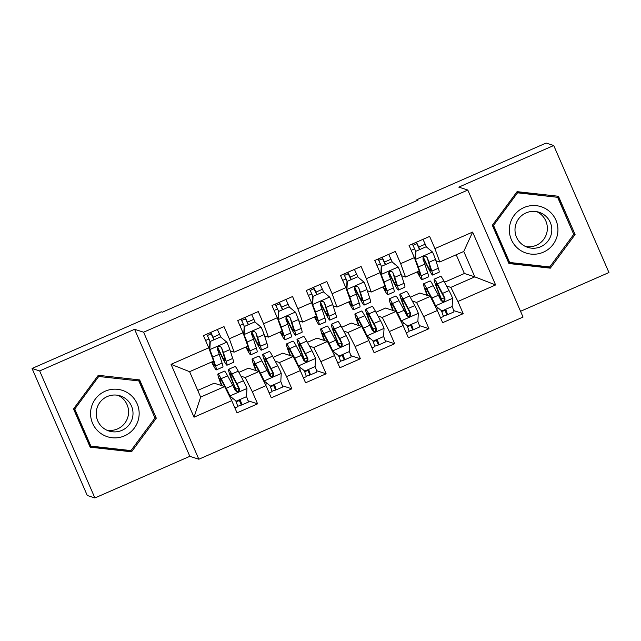 <?xml version="1.0" encoding="UTF-8"?>
<svg xmlns="http://www.w3.org/2000/svg" width="641" height="641" viewBox="0 0 641 641"><rect width="100%" height="100%" fill="white"/><g stroke="black" fill="none" stroke-linecap="round" stroke-linejoin="round"><path stroke-width="0.96" d="M520.54 311.302L608.95 272.529L553.72 145.507L546.108 143.047L416.906 199.704L417.219 200.425M198.846 459.228L523.048 317.063L467.81 190.048L143.616 332.206L198.846 459.228L189.824 456.32L134.594 329.298L39.662 370.931L94.892 497.953L189.824 456.32M94.892 497.953L87.28 495.493L32.05 368.471L39.662 370.931M194.031 417.195L171.043 364.328L208.742 347.799L213.589 361.163L189.6 371.684L200.641 397.091L194.031 417.195L231.73 400.665L237.034 412.852L257.594 403.838L252.29 391.651L265.999 385.634L271.303 397.821L291.863 388.807L286.567 376.62L300.268 370.61L305.573 382.797L326.133 373.783L320.837 361.596L334.546 355.579L339.842 367.766L360.402 358.752L355.106 346.565L368.815 340.555L374.112 352.742L394.672 343.72L389.375 331.533L403.085 325.524L408.381 337.711L428.941 328.697L423.645 316.51L437.354 310.5L442.651 322.687L463.219 313.665L453.66 310.589M444.517 282.208L464.372 273.499L474.805 276.864L495.613 284.949L472.625 232.082L434.927 248.612L429.63 236.425L409.07 245.439L414.366 257.626L400.657 263.643L395.361 251.448L374.793 260.47L380.097 272.657L366.388 278.667L361.091 266.48L340.523 275.494L345.828 287.681L332.118 293.698L326.814 281.511L306.254 290.525L311.558 302.712L297.849 308.722L292.544 296.535L271.984 305.557L277.281 317.744L263.579 323.753L258.275 311.566L237.715 320.58L243.011 332.767L229.302 338.777L224.005 326.59L203.445 335.612L208.742 347.799M495.613 284.949L457.914 301.478L463.219 313.665M32.05 368.471L161.252 311.814L162.381 312.183L418.036 200.072L416.906 199.704M410.248 297.232L419.823 293.033L430.255 296.398L416.546 302.416L412.299 301.038M437.354 310.5L430.255 296.398M423.645 316.51L416.546 302.416M472.625 232.082L463.763 251.456L439.774 261.977L435.896 260.735M434.927 248.612L439.774 261.977M375.979 312.263L385.553 308.065L395.986 311.43L382.276 317.439L378.022 316.069M403.085 325.524L395.986 311.43M389.375 331.533L382.276 317.439M414.366 257.626L419.206 270.999L405.505 277.008L401.627 275.758M400.657 263.643L405.505 277.008M341.709 327.295L351.284 323.088L361.716 326.453L348.007 332.471L343.752 331.101M368.815 340.555L361.716 326.453M355.106 346.565L348.007 332.471M380.097 272.657L384.937 286.022L371.227 292.04L367.357 290.79M366.388 278.667L371.227 292.04M307.432 342.318L317.015 338.119L327.447 341.485L313.737 347.494L309.483 346.124M334.546 355.579L327.447 341.485M320.837 361.596L313.737 347.494M345.828 287.681L350.667 301.054L336.958 307.063L333.088 305.813M332.118 293.698L336.958 307.063M273.162 357.349L282.737 353.151L293.169 356.516L279.468 362.526L275.213 361.155M300.268 370.61L293.169 356.516M286.567 376.62L279.468 362.526M311.558 302.712L316.398 316.077L302.688 322.094L298.818 320.845M297.849 308.722L302.688 322.094M238.893 372.373L248.468 368.174L258.9 371.54L245.199 377.549L240.944 376.179M265.999 385.634L258.9 371.54M252.29 391.651L245.199 377.549M277.281 317.744L282.128 331.109L268.419 337.118L264.549 335.868M263.579 323.753L268.419 337.118M197.74 390.417L214.198 383.206L224.63 386.571L200.641 397.091M231.73 400.665L224.63 386.571M243.011 332.767L247.859 346.14L234.149 352.149L230.279 350.899M229.302 338.777L234.149 352.149M134.594 329.298L143.616 332.206M553.72 145.507L458.788 187.132L467.81 190.048M446.569 286.014L450.815 287.384L474.805 276.864L463.763 251.456M464.372 273.499L456.224 254.765M171.043 364.328L189.6 371.684M457.914 301.478L450.815 287.384M139.666 379.921L98.281 375.297L73.531 408.926L90.157 447.178L131.549 451.801L156.3 418.172L139.666 379.921M492.312 225.279L508.946 263.539L550.331 268.162L575.089 234.534L558.455 196.274L517.063 191.651L492.312 225.279M257.594 403.838L248.043 400.753M291.863 388.807L282.312 385.73M326.133 373.783L316.582 370.698M360.402 358.752L350.851 355.667M394.672 343.72L385.121 340.643M428.941 328.697L419.39 325.612M90.044 446.913L130.363 451.424L130.972 450.599L90.87 446.112L74.757 409.054L98.738 376.467L138.841 380.946L154.962 418.012L138.6 379.801M155.114 417.796L156.3 418.172M130.363 451.424L131.549 451.801M508.834 263.275L549.145 267.778L549.754 266.952M573.743 234.366L549.762 266.952L509.659 262.473L493.538 225.408L517.527 192.821L557.63 197.308L573.743 234.366L557.382 196.154M573.903 234.149L575.089 234.534M549.145 267.778L550.331 268.162M217.499 347.614A28.677 1.699 -113.7 0 0 226.986 365.218L233.492 362.357A28.677 1.699 66.3 0 0 232.707 358.439L229.863 349.609A9.936 0.585 66.3 0 0 226.962 342.278L220.552 336.918L210.272 341.429L209.831 349.794A9.936 0.585 66.3 0 1 212.724 357.117L215.576 365.955A28.677 1.699 66.3 0 1 216.362 369.873A28.677 1.699 66.3 0 1 211.57 362.045M209.831 349.794L212.163 357.245M213.453 361.228L213.749 362.157A23.805 1.41 66.3 0 1 214.398 365.41A23.805 1.41 66.3 0 1 211.979 361.869M220.897 337.206L219.599 334.354A13.685 0.809 -113.7 0 0 217.323 329.522M220.552 336.918L210.272 341.429M209.463 349.674L209.903 341.308M226.986 365.218A28.677 1.699 -113.7 0 0 226.201 361.292L223.348 352.462A9.936 0.585 -113.7 0 0 221.538 347.702L220.2 346.469L218.405 346.661L217.427 347.775L217.427 349.505A9.936 0.585 66.3 0 1 219.238 354.265L222.082 363.094A28.677 1.699 66.3 0 1 222.868 367.021L216.362 369.873M213.838 339.578L213.261 338.296A8.806 0.521 -113.7 0 0 210.376 332.567M210 341.268L208.974 339.017A13.685 0.809 -113.7 0 0 206.698 334.185M210.809 332.383A13.685 0.809 66.3 0 1 213.092 337.214L214.11 339.466M221.538 347.702L224.374 357.494A23.805 1.41 66.3 0 1 225.023 360.755A23.805 1.41 66.3 0 1 217.692 347.302M211.121 333.873L207.347 335.523M240.063 399.487A13.685 0.809 66.3 0 1 241.745 404.968A13.685 0.809 66.3 0 1 241.697 404.968L237.643 406.306M236.088 401.659L239.758 400.505A8.806 0.521 -113.7 0 0 239.79 400.505A8.806 0.521 -113.7 0 0 239.662 399.663M236.241 401.162L229.462 395.681L236.241 401.162L246.529 396.651L246.969 388.286A9.936 0.585 -113.7 0 0 243.396 380.738L238.244 371.163A28.677 1.699 -113.7 0 0 235.095 366.476L228.581 369.336A28.677 1.699 -113.7 0 0 234.951 387.877L236.481 391.547M246.529 396.531A13.685 0.809 66.3 0 1 248.259 402.115L241.745 404.968M229.462 395.681L222.531 382.348A23.805 1.41 -113.7 0 0 219.911 378.454A23.805 1.41 -113.7 0 0 221.978 385.714M229.831 395.793A9.936 0.585 -113.7 0 0 226.265 388.254L221.105 378.679A28.677 1.699 -113.7 0 0 217.956 373.991A28.677 1.699 -113.7 0 0 221.522 385.57M217.956 373.991L224.47 371.139A28.677 1.699 66.3 0 1 227.619 375.826L232.771 385.401A9.936 0.585 66.3 0 1 235.191 390.353L236.585 391.603L238.388 391.419L239.349 390.297L239.301 388.55A9.936 0.585 -113.7 0 0 236.882 383.59L231.73 374.024A28.677 1.699 -113.7 0 0 228.581 369.336M238.66 387.941L235.824 389.191A23.805 1.41 66.3 0 1 230.536 373.799A23.805 1.41 66.3 0 1 233.156 377.685L238.893 388.422L238.228 391.154M237.587 406.771A13.685 0.809 -113.7 0 0 237.635 406.771A13.685 0.809 -113.7 0 0 235.84 401.01M235.824 389.191L236.825 391.587M251.769 332.591A28.677 1.699 -113.7 0 0 261.256 350.186L267.762 347.334A28.677 1.699 66.3 0 0 266.976 343.408L264.132 334.578A9.936 0.585 66.3 0 0 261.232 327.255L254.822 321.886L244.541 326.397L244.101 334.762A9.936 0.585 66.3 0 1 246.993 342.094L249.846 350.923A28.677 1.699 66.3 0 1 250.631 354.85A28.677 1.699 66.3 0 1 245.84 347.021M244.101 334.762L246.432 342.214M247.722 346.196L248.019 347.126A23.805 1.41 66.3 0 1 248.676 350.387A23.805 1.41 66.3 0 1 246.248 346.845M255.166 322.175L253.868 319.33A13.685 0.809 -113.7 0 0 251.593 314.499M254.822 321.886L244.541 326.397M243.732 334.65L244.173 326.277M261.256 350.186A28.677 1.699 -113.7 0 0 260.47 346.268L257.618 337.43A9.936 0.585 -113.7 0 0 255.807 332.671L254.469 331.445L252.674 331.629L251.697 332.743L251.697 334.474A9.936 0.585 66.3 0 1 253.507 339.233L256.352 348.071A28.677 1.699 66.3 0 1 257.145 351.989L250.631 354.85M248.115 324.554L247.53 323.264A8.806 0.521 -113.7 0 0 244.646 317.543M244.269 326.237L243.243 323.985A13.685 0.809 -113.7 0 0 240.968 319.154M245.078 317.351A13.685 0.809 66.3 0 1 247.362 322.183L248.379 324.434M255.807 332.671L258.644 342.47A23.805 1.41 66.3 0 1 259.301 345.723A23.805 1.41 66.3 0 1 251.961 332.27M245.391 318.841L241.625 320.5M286.038 317.559A28.677 1.699 -113.7 0 0 295.525 335.163L302.039 332.302A28.677 1.699 66.3 0 0 301.254 328.384L298.402 319.547A9.936 0.585 66.3 0 0 295.509 312.223L289.091 306.863L278.811 311.366L278.37 319.739A9.936 0.585 66.3 0 1 281.263 327.062L284.115 335.892A28.677 1.699 66.3 0 1 284.9 339.818A28.677 1.699 66.3 0 1 280.117 331.99M278.37 319.739L280.702 327.182M281.992 331.165L282.288 332.102A23.805 1.41 66.3 0 1 282.945 335.355A23.805 1.41 66.3 0 1 280.518 331.814M289.436 307.151L288.146 304.299A13.685 0.809 -113.7 0 0 285.862 299.467M289.091 306.863L278.811 311.366M278.002 319.619L278.442 311.254M295.525 335.163A28.677 1.699 -113.7 0 0 294.74 331.237L291.887 322.407A9.936 0.585 -113.7 0 0 290.077 317.64L288.738 316.414L286.952 316.598L285.966 317.72L285.966 319.45A9.936 0.585 66.3 0 1 287.777 324.21L290.629 333.04A28.677 1.699 66.3 0 1 291.415 336.966L284.9 339.818M282.385 309.523L281.8 308.241A8.806 0.521 -113.7 0 0 278.915 302.512M278.539 311.205L277.521 308.962A13.685 0.809 -113.7 0 0 275.237 304.13M279.348 302.32A13.685 0.809 66.3 0 1 281.631 307.159L282.649 309.403M290.077 317.64L292.913 327.439A23.805 1.41 66.3 0 1 293.57 330.7A23.805 1.41 66.3 0 1 286.231 317.247M279.66 303.818L275.894 305.469M274.332 384.456A13.685 0.809 66.3 0 1 276.015 389.944A13.685 0.809 66.3 0 1 275.967 389.944L271.92 391.274M270.358 386.627L274.028 385.481A8.806 0.521 -113.7 0 0 274.06 385.481A8.806 0.521 -113.7 0 0 273.931 384.632M270.518 386.13L263.731 380.65L270.518 386.13L280.798 381.627L281.239 373.254A9.936 0.585 -113.7 0 0 277.665 365.715L272.513 356.14A28.677 1.699 -113.7 0 0 269.364 351.452L262.85 354.305A28.677 1.699 -113.7 0 0 269.22 372.846L270.75 376.523M280.806 381.499A13.685 0.809 66.3 0 1 282.529 387.084L276.015 389.944M263.731 380.65L256.801 367.317A23.805 1.41 -113.7 0 0 254.181 363.431A23.805 1.41 -113.7 0 0 256.248 370.682M264.1 380.77A9.936 0.585 -113.7 0 0 260.534 373.222L255.374 363.647A28.677 1.699 -113.7 0 0 252.225 358.968A28.677 1.699 -113.7 0 0 255.791 370.538M252.225 358.968L258.74 356.108A28.677 1.699 66.3 0 1 261.889 360.795L267.041 370.37A9.936 0.585 66.3 0 1 269.46 375.33L270.855 376.571L272.657 376.387L273.627 375.273L273.571 373.527A9.936 0.585 -113.7 0 0 271.159 368.567L265.999 358.992A28.677 1.699 -113.7 0 0 262.85 354.305M272.93 372.918L270.093 374.16A23.805 1.41 66.3 0 1 264.805 358.768A23.805 1.41 66.3 0 1 267.425 362.662L273.162 373.391L272.497 376.131M271.856 391.747A13.685 0.809 -113.7 0 0 271.904 391.747A13.685 0.809 -113.7 0 0 270.109 385.978M270.093 374.16L271.095 376.563M308.601 369.432A13.685 0.809 66.3 0 1 310.284 374.913A13.685 0.809 66.3 0 1 310.236 374.913L306.19 376.251M304.627 371.596L308.297 370.45A8.806 0.521 -113.7 0 0 308.329 370.45A8.806 0.521 -113.7 0 0 308.201 369.609M304.787 371.107L298.009 365.618L304.787 371.107L315.068 366.596L315.508 358.223A9.936 0.585 -113.7 0 0 311.935 350.683L306.783 341.108A28.677 1.699 -113.7 0 0 303.634 336.421L297.12 339.281A28.677 1.699 -113.7 0 0 303.497 357.822L305.02 361.492M315.076 366.476A13.685 0.809 66.3 0 1 316.798 372.06L310.284 374.913M298.009 365.618L291.07 352.286A23.805 1.41 -113.7 0 0 288.45 348.4A23.805 1.41 -113.7 0 0 290.517 355.659M298.369 365.739A9.936 0.585 -113.7 0 0 294.804 358.199L289.652 348.624A28.677 1.699 -113.7 0 0 286.495 343.937A28.677 1.699 -113.7 0 0 290.061 355.507M286.495 343.937L293.009 341.084A28.677 1.699 66.3 0 1 296.158 345.763L301.31 355.338A9.936 0.585 66.3 0 1 303.73 360.298L305.124 361.548L306.927 361.364L307.896 360.242L307.84 358.495A9.936 0.585 -113.7 0 0 305.428 353.536L300.276 343.961A28.677 1.699 -113.7 0 0 297.12 339.281M307.199 357.886L304.371 359.128A23.805 1.41 66.3 0 1 299.075 343.744A23.805 1.41 66.3 0 1 301.695 347.63L307.44 358.367L306.767 361.099M306.126 376.716A13.685 0.809 -113.7 0 0 306.174 376.716A13.685 0.809 -113.7 0 0 304.379 370.955M304.371 359.128L305.364 361.532M129.298 393.911A24.366 24.294 107.9 0 0 95.317 399.087A24.366 24.294 107.9 0 0 100.421 433.148A24.366 24.294 107.9 0 0 134.402 427.972A24.366 24.294 107.9 0 0 129.298 393.911M125.532 398.598A18.445 18.389 107.9 0 0 98.241 405.048A18.445 18.389 107.9 0 0 108.938 431.008A18.445 18.389 107.9 0 0 125.532 398.598M106.759 430.143A18.445 18.389 107.9 0 0 118 395.313M90.87 446.112L89.748 445.751L73.659 408.75M98.738 376.467L138.841 380.946M73.691 408.702L74.757 409.054M154.962 418.012L130.972 450.599M548.079 210.272A24.366 24.294 107.9 0 0 514.098 215.448A24.366 24.294 107.9 0 0 519.202 249.501A24.366 24.294 107.9 0 0 553.183 244.325A24.366 24.294 107.9 0 0 548.079 210.272M544.321 214.951A18.445 18.389 107.9 0 0 517.023 221.409A18.445 18.389 107.9 0 0 527.719 247.362A18.445 18.389 107.9 0 0 544.321 214.951M525.548 246.505A18.445 18.389 107.9 0 0 536.781 211.674M509.659 262.473L508.529 262.105L492.44 225.103M516.47 192.468L557.63 197.308M492.472 225.063L493.538 225.408M516.454 192.476L517.527 192.821M320.308 302.536A28.677 1.699 -113.7 0 0 329.795 320.131L336.309 317.279A28.677 1.699 66.3 0 0 335.523 313.353L332.671 304.523A9.936 0.585 66.3 0 0 329.778 297.2L323.36 291.831L313.08 296.342L312.64 304.707A9.936 0.585 66.3 0 1 315.532 312.039L318.385 320.869A28.677 1.699 66.3 0 1 319.17 324.787A28.677 1.699 66.3 0 1 314.386 316.966M312.64 304.707L314.979 312.159M316.261 316.141L316.558 317.071A23.805 1.41 66.3 0 1 317.215 320.324A23.805 1.41 66.3 0 1 314.787 316.79M323.705 292.12L322.415 289.275A13.685 0.809 -113.7 0 0 320.131 284.444M323.36 291.831L313.08 296.342M312.271 304.595L312.712 296.222M329.795 320.131A28.677 1.699 -113.7 0 0 329.009 316.205L326.157 307.376A9.936 0.585 -113.7 0 0 324.346 302.616L323.008 301.382L321.221 301.574L320.244 302.688L320.236 304.419A9.936 0.585 66.3 0 1 322.046 309.178L324.899 318.008A28.677 1.699 66.3 0 1 325.684 321.934L319.17 324.787M316.654 294.499L316.069 293.209A8.806 0.521 -113.7 0 0 313.193 287.488M312.808 296.182L311.79 293.931A13.685 0.809 -113.7 0 0 309.507 289.099M313.617 287.296A13.685 0.809 66.3 0 1 315.901 292.128L316.926 294.379M324.346 302.616L327.182 312.415A23.805 1.41 66.3 0 1 327.839 315.668A23.805 1.41 66.3 0 1 320.5 302.215M313.93 288.787L310.164 290.445M354.585 287.505A28.677 1.699 -113.7 0 0 364.064 305.1L370.578 302.248A28.677 1.699 66.3 0 0 369.793 298.321L366.94 289.492A9.936 0.585 66.3 0 0 364.048 282.168L357.63 276.808L347.35 281.311L346.909 289.684A9.936 0.585 66.3 0 1 349.81 297.007L352.654 305.837A28.677 1.699 66.3 0 1 353.439 309.763A28.677 1.699 66.3 0 1 348.656 301.935M346.909 289.684L349.249 297.128M350.531 301.11L350.835 302.039A23.805 1.41 66.3 0 1 351.484 305.3A23.805 1.41 66.3 0 1 349.057 301.759M357.974 277.088L356.684 274.244A13.685 0.809 -113.7 0 0 354.401 269.412M357.63 276.808L347.35 281.311M346.541 289.564L346.989 281.199M364.064 305.1A28.677 1.699 -113.7 0 0 363.279 301.182L360.426 292.352A9.936 0.585 -113.7 0 0 358.615 287.585L357.285 286.359L355.491 286.543L354.513 287.657L354.505 289.387A9.936 0.585 66.3 0 1 356.316 294.155L359.168 302.985A28.677 1.699 66.3 0 1 359.954 306.903L353.439 309.763M350.923 279.468L350.339 278.186A8.806 0.521 -113.7 0 0 347.462 272.457M347.077 281.151L346.06 278.899A13.685 0.809 -113.7 0 0 343.776 274.068M347.895 272.265A13.685 0.809 66.3 0 1 350.17 277.096L351.196 279.348M358.615 287.585L361.452 297.384A23.805 1.41 66.3 0 1 362.109 300.637A23.805 1.41 66.3 0 1 354.769 287.192M348.207 273.763L344.433 275.414M342.871 354.401A13.685 0.809 66.3 0 1 344.554 359.881A13.685 0.809 66.3 0 1 344.513 359.881L340.459 361.22M338.897 356.572L342.566 355.418A8.806 0.521 -113.7 0 0 342.598 355.418A8.806 0.521 -113.7 0 0 342.47 354.577M339.057 356.075L332.278 350.595L339.057 356.075L349.337 351.564L349.778 343.199A9.936 0.585 -113.7 0 0 346.204 335.652L341.052 326.077A28.677 1.699 -113.7 0 0 337.903 321.397L331.389 324.25A28.677 1.699 -113.7 0 0 337.767 342.791L339.289 346.469M349.345 351.444A13.685 0.809 66.3 0 1 351.068 357.029L344.554 359.881M332.278 350.595L325.34 337.262A23.805 1.41 -113.7 0 0 322.727 333.368A23.805 1.41 -113.7 0 0 324.787 340.627M332.639 350.715A9.936 0.585 -113.7 0 0 329.073 343.167L323.921 333.592A28.677 1.699 -113.7 0 0 320.764 328.905A28.677 1.699 -113.7 0 0 324.33 340.483M320.764 328.905L327.279 326.053A28.677 1.699 66.3 0 1 330.427 330.74L335.588 340.315A9.936 0.585 66.3 0 1 337.999 345.275L339.393 346.517L341.196 346.332L342.166 345.219L342.11 343.472A9.936 0.585 -113.7 0 0 339.698 338.512L334.546 328.937A28.677 1.699 -113.7 0 0 331.389 324.25M341.469 342.863L338.64 344.105A23.805 1.41 66.3 0 1 333.352 328.713A23.805 1.41 66.3 0 1 335.964 332.599L341.709 343.336L341.044 346.076M340.395 361.684A13.685 0.809 -113.7 0 0 340.443 361.684A13.685 0.809 -113.7 0 0 338.648 355.923M338.64 344.105L339.634 346.501M377.14 339.377A13.685 0.809 66.3 0 1 378.823 344.858A13.685 0.809 66.3 0 1 378.783 344.858L374.729 346.196M373.166 341.541L376.836 340.395A8.806 0.521 -113.7 0 0 376.868 340.395A8.806 0.521 -113.7 0 0 376.74 339.554M373.326 341.044L366.548 335.564L373.326 341.044L383.606 336.541L384.047 328.168A9.936 0.585 -113.7 0 0 380.482 320.628L375.322 311.053A28.677 1.699 -113.7 0 0 372.173 306.366L365.658 309.218A28.677 1.699 -113.7 0 0 372.036 327.767L373.559 331.437M383.614 336.421A13.685 0.809 66.3 0 1 385.337 341.998L378.823 344.858M366.548 335.564L359.609 322.231A23.805 1.41 -113.7 0 0 356.997 318.345A23.805 1.41 -113.7 0 0 359.056 325.596M366.916 335.684A9.936 0.585 -113.7 0 0 363.343 328.144L358.191 318.569A28.677 1.699 -113.7 0 0 355.034 313.882A28.677 1.699 -113.7 0 0 358.599 325.452M355.034 313.882L361.548 311.029A28.677 1.699 66.3 0 1 364.705 315.709L369.857 325.283A9.936 0.585 66.3 0 1 372.269 330.243L373.663 331.493L375.466 331.309L376.435 330.187L376.379 328.44A9.936 0.585 -113.7 0 0 373.967 323.481L368.815 313.906A28.677 1.699 -113.7 0 0 365.658 309.218M375.746 327.831L372.91 329.073A23.805 1.41 66.3 0 1 367.622 313.681A23.805 1.41 66.3 0 1 370.234 317.575L375.979 328.312L375.314 331.044M374.665 346.661A13.685 0.809 -113.7 0 0 374.713 346.661A13.685 0.809 -113.7 0 0 372.918 340.892M372.91 329.073L373.903 331.477M388.855 272.473A28.677 1.699 -113.7 0 0 398.333 290.077L404.848 287.216A28.677 1.699 66.3 0 0 404.062 283.298L401.21 274.468A9.936 0.585 66.3 0 0 398.317 267.137L391.907 261.776L381.619 266.287L381.179 274.652A9.936 0.585 66.3 0 1 384.079 281.984L386.924 290.814A28.677 1.699 66.3 0 1 387.709 294.732A28.677 1.699 66.3 0 1 382.925 286.904M381.179 274.652L383.518 282.104M384.8 286.086L385.105 287.016A23.805 1.41 66.3 0 1 385.754 290.269A23.805 1.41 66.3 0 1 383.326 286.727M392.244 262.065L390.954 259.212A13.685 0.809 -113.7 0 0 388.67 254.381M391.907 261.776L381.619 266.287M380.818 274.532L381.259 266.167M398.333 290.077A28.677 1.699 -113.7 0 0 397.548 286.15L394.704 277.321A9.936 0.585 -113.7 0 0 392.893 272.561L391.555 271.327L389.76 271.52L388.783 272.633L388.775 274.364A9.936 0.585 66.3 0 1 390.585 279.123L393.438 287.953A28.677 1.699 66.3 0 1 394.223 291.879L387.709 294.732M385.193 264.437L384.608 263.155A8.806 0.521 -113.7 0 0 381.732 257.426M381.355 266.127L380.329 263.876A13.685 0.809 -113.7 0 0 378.046 259.044M382.164 257.241A13.685 0.809 66.3 0 1 384.44 262.073L385.465 264.324M392.893 272.561L395.729 282.352A23.805 1.41 66.3 0 1 396.378 285.614A23.805 1.41 66.3 0 1 389.047 272.161M382.477 258.732L378.703 260.39M411.41 324.346A13.685 0.809 66.3 0 1 413.1 329.827A13.685 0.809 66.3 0 1 413.052 329.827L408.998 331.165M407.444 326.517L411.113 325.364A8.806 0.521 -113.7 0 0 411.137 325.364A8.806 0.521 -113.7 0 0 411.009 324.522M407.596 326.021L400.817 320.54L407.596 326.021L417.876 321.51L418.317 313.145A9.936 0.585 -113.7 0 0 414.751 305.597L409.599 296.022A28.677 1.699 -113.7 0 0 406.442 291.343L399.928 294.195A28.677 1.699 -113.7 0 0 406.306 312.736L407.828 316.406M417.884 321.389A13.685 0.809 66.3 0 1 419.607 326.974L413.1 329.827M400.817 320.54L393.878 307.207A23.805 1.41 -113.7 0 0 391.266 303.313A23.805 1.41 -113.7 0 0 393.326 310.573M401.186 320.66A9.936 0.585 -113.7 0 0 397.612 313.112L392.46 303.538A28.677 1.699 -113.7 0 0 389.311 298.85A28.677 1.699 -113.7 0 0 392.869 310.428M389.311 298.85L395.817 295.998A28.677 1.699 66.3 0 1 398.974 300.685L404.126 310.26A9.936 0.585 66.3 0 1 406.538 315.212L407.932 316.462L409.735 316.277L410.705 315.156L410.657 313.409A9.936 0.585 -113.7 0 0 408.237 308.457L403.085 298.882A28.677 1.699 -113.7 0 0 399.928 294.195M410.016 312.808L407.179 314.05A23.805 1.41 66.3 0 1 401.891 298.658A23.805 1.41 66.3 0 1 404.503 302.544L410.248 313.281L409.583 316.021M408.942 331.629A13.685 0.809 -113.7 0 0 408.982 331.629A13.685 0.809 -113.7 0 0 407.187 325.868M407.179 314.05L408.173 316.446M423.124 257.45A28.677 1.699 -113.7 0 0 432.603 275.045L439.117 272.193A28.677 1.699 66.3 0 0 438.332 268.267L435.479 259.437A9.936 0.585 66.3 0 0 432.587 252.113L426.177 246.745L415.897 251.256L415.448 259.629A9.936 0.585 66.3 0 1 418.349 266.952L421.193 275.782A28.677 1.699 66.3 0 1 421.978 279.708A28.677 1.699 66.3 0 1 417.195 271.88M415.448 259.629L417.788 267.073M419.07 271.055L419.374 271.984A23.805 1.41 66.3 0 1 420.023 275.245A23.805 1.41 66.3 0 1 417.595 271.704M426.513 247.033L425.223 244.189A13.685 0.809 -113.7 0 0 422.94 239.357M426.177 246.745L415.897 251.256M415.088 259.509L415.528 251.136M432.603 275.045A28.677 1.699 -113.7 0 0 431.818 271.127L428.973 262.297A9.936 0.585 -113.7 0 0 427.162 257.53L425.824 256.304L424.03 256.488L423.052 257.602L423.044 259.333A9.936 0.585 66.3 0 1 424.855 264.1L427.707 272.93A28.677 1.699 66.3 0 1 428.492 276.848L421.978 279.708M419.462 249.413L418.877 248.131A8.806 0.521 -113.7 0 0 416.001 242.402M415.624 251.096L414.599 248.844A13.685 0.809 -113.7 0 0 412.323 244.013M416.434 242.21A13.685 0.809 66.3 0 1 418.709 247.041L419.735 249.293M427.162 257.53L429.999 267.329A23.805 1.41 66.3 0 1 430.648 270.582A23.805 1.41 66.3 0 1 423.316 257.137M416.746 243.708L412.972 245.359M445.679 309.315A13.685 0.809 66.3 0 1 447.37 314.803A13.685 0.809 66.3 0 1 447.322 314.803L443.268 316.133M441.713 311.486L445.383 310.34A8.806 0.521 -113.7 0 0 445.407 310.34A8.806 0.521 -113.7 0 0 445.279 309.491M441.865 310.989L435.087 305.509L441.865 310.989L452.145 306.486L452.586 298.113A9.936 0.585 -113.7 0 0 449.02 290.573L443.868 280.998A28.677 1.699 -113.7 0 0 440.712 276.311L434.205 279.164A28.677 1.699 -113.7 0 0 440.575 297.704L442.098 301.382M452.153 306.366A13.685 0.809 66.3 0 1 453.876 311.943L447.37 314.803M435.087 305.509L428.148 292.176A23.805 1.41 -113.7 0 0 425.536 288.29A23.805 1.41 -113.7 0 0 427.595 295.541M435.455 305.629A9.936 0.585 -113.7 0 0 431.882 298.081L426.73 288.514A28.677 1.699 -113.7 0 0 423.581 283.827A28.677 1.699 -113.7 0 0 427.146 295.397M423.581 283.827L430.087 280.966A28.677 1.699 66.3 0 1 433.244 285.654L438.396 295.229A9.936 0.585 66.3 0 1 440.808 300.188L442.202 301.438L444.005 301.246L444.974 300.132L444.926 298.385A9.936 0.585 -113.7 0 0 442.506 293.426L437.354 283.851A28.677 1.699 -113.7 0 0 434.205 279.164M444.285 297.777L441.449 299.018A23.805 1.41 66.3 0 1 436.16 283.626A23.805 1.41 66.3 0 1 438.773 287.521L444.517 298.249L443.852 300.99M443.211 316.606A13.685 0.809 -113.7 0 0 443.252 316.606A13.685 0.809 -113.7 0 0 441.457 310.837M441.449 299.018L442.442 301.422M226.802 342.15L209.839 349.585M222.082 363.094L215.576 365.955M208.654 347.598L209.591 347.182M205.577 340.507L208.974 339.017M213.092 337.214L219.599 334.354M232.707 358.439L226.201 361.292M219.238 354.265L212.724 357.117M229.863 349.609L223.348 352.462M239.301 400.361L241.24 404.824M229.991 395.93L246.953 388.494M231.73 374.024L238.244 371.163M232.987 398.63L231.121 399.447M221.105 378.679L227.619 375.826M236.882 383.59L243.396 380.738M226.265 388.254L232.771 385.401M238.893 388.422L239.301 388.55M261.071 327.118L244.109 334.554M256.352 348.071L249.846 350.923M242.923 332.567L243.868 332.158M239.846 325.476L243.243 323.985M247.362 322.183L253.868 319.33M266.976 343.408L260.47 346.268M253.507 339.233L246.993 342.094M264.132 334.578L257.618 337.43M295.349 312.087L278.378 319.53M290.629 333.04L284.115 335.892M277.2 317.535L278.138 317.127M274.116 310.452L277.521 308.962M281.631 307.159L288.146 304.299M301.254 328.384L294.74 331.237M287.777 324.21L281.263 327.062M298.402 319.547L291.887 322.407M273.571 385.329L275.51 389.792M264.26 380.906L281.223 373.463M265.999 358.992L272.513 356.14M267.265 383.598L265.39 384.424M255.374 363.647L261.889 360.795M271.159 368.567L277.665 365.715M260.534 373.222L267.041 370.37M273.162 373.391L273.571 373.527M307.84 370.306L309.779 374.769M298.53 365.875L315.5 358.439M300.276 343.961L306.783 341.108M301.534 368.575L299.659 369.392M289.652 348.624L296.158 345.763M305.428 353.536L311.935 350.683M294.804 358.199L301.31 355.338M307.44 358.367L307.84 358.495M329.618 297.063L312.648 304.499M324.899 318.008L318.385 320.869M311.47 302.512L312.407 302.103M308.385 295.421L311.79 293.931M315.901 292.128L322.415 289.275M335.523 313.353L329.009 316.205M322.046 309.178L315.532 312.039M332.671 304.523L326.157 307.376M363.888 282.032L346.925 289.476M359.168 302.985L352.654 305.837M345.739 287.48L346.677 287.072M342.655 280.397L346.06 278.899M350.17 277.096L356.684 274.244M369.793 298.321L363.279 301.182M356.316 294.155L349.81 297.007M366.94 289.492L360.426 292.352M342.11 355.274L344.049 359.737M332.807 350.843L349.77 343.408M334.546 328.937L341.052 326.077M335.804 353.544L333.929 354.361M323.921 333.592L330.427 330.74M339.698 338.512L346.204 335.652M329.073 343.167L335.588 340.315M341.709 343.336L342.11 343.472M376.379 340.243L378.326 344.706M367.077 335.82L384.039 328.376M368.815 313.906L375.322 311.053M370.073 338.512L368.198 339.337M358.191 318.569L364.705 315.709M373.967 323.481L380.482 320.628M363.343 328.144L369.857 325.283M375.979 328.312L376.379 328.44M398.157 267.009L381.195 274.444M393.438 287.953L386.924 290.814M380.009 272.457L380.946 272.04M376.924 265.366L380.329 263.876M384.44 262.073L390.954 259.212M404.062 283.298L397.548 286.15M390.585 279.123L384.079 281.984M401.21 274.468L394.704 277.321M410.657 325.219L412.596 329.682M401.346 320.788L418.309 313.353M403.085 298.882L409.599 296.022M404.343 323.489L402.468 324.306M392.46 303.538L398.974 300.685M408.237 308.457L414.751 305.597M397.612 313.112L404.126 310.26M410.248 313.281L410.657 313.409M432.427 251.977L415.464 259.413M427.707 272.93L421.193 275.782M414.278 257.426L415.216 257.017M411.193 250.343L414.599 248.844M418.709 247.041L425.223 244.189M438.332 268.267L431.818 271.127M424.855 264.1L418.349 266.952M435.479 259.437L428.973 262.297M444.926 310.188L446.865 314.651M435.616 305.765L452.578 298.321M437.354 283.851L443.868 280.998M438.612 308.457L436.737 309.283M426.73 288.514L433.244 285.654M442.506 293.426L449.02 290.573M431.882 298.081L438.396 295.229M444.517 298.249L444.926 298.385M234.902 407.964L237.635 406.771M269.18 392.941L271.904 391.747M303.449 377.91L306.174 376.716M337.719 362.886L340.443 361.684M371.988 347.855L374.713 346.661M406.258 332.823L408.982 331.629M440.527 317.8L443.252 316.606"/></g></svg>
